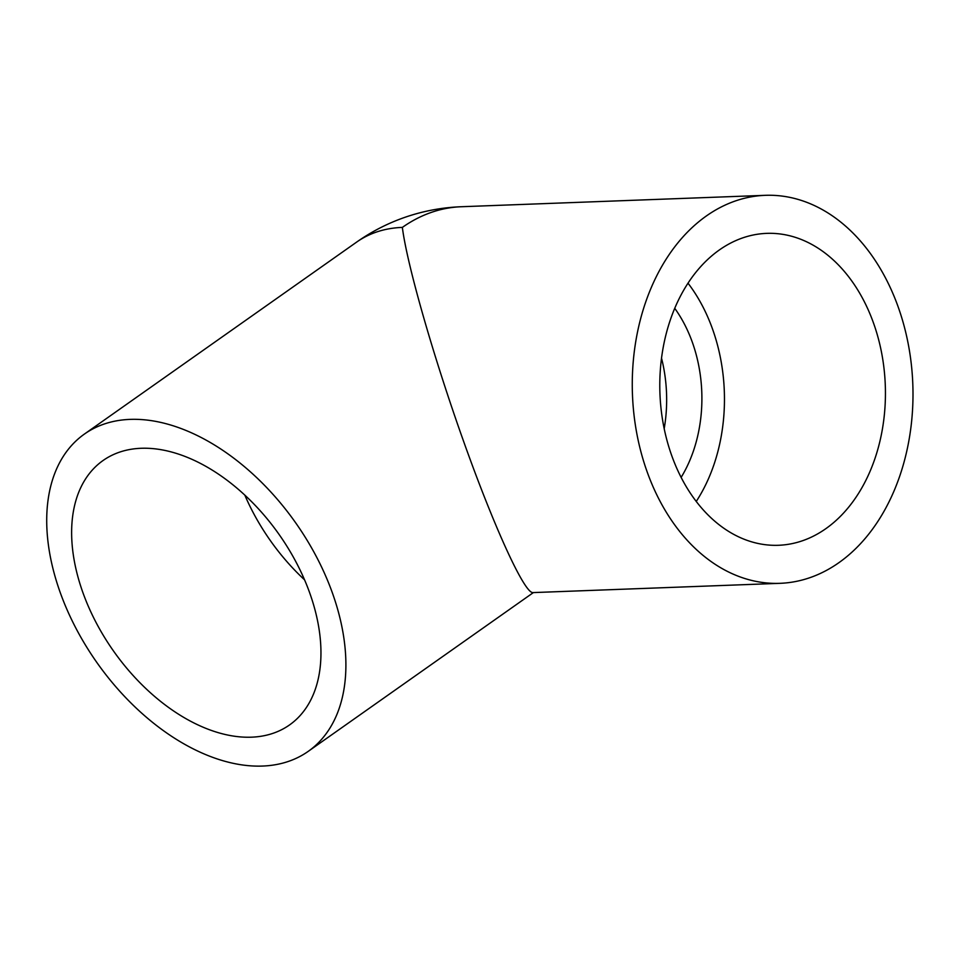 <?xml version="1.0" encoding="UTF-8"?>
<svg xmlns="http://www.w3.org/2000/svg" width="961" height="961" viewBox="0 0 961 961"><rect width="100%" height="100%" fill="white"/><g stroke="black" fill="none" stroke-linecap="round" stroke-linejoin="round"><path stroke-width="1.44" d="M674.754 308.337A124.858 90.202 -92.2 0 1 681.109 477.425M308.085 588.528A161.784 101.241 54.8 0 1 289.537 724.942A161.784 101.241 54.8 0 1 113.554 651.077A161.784 101.241 54.8 0 1 103.067 460.511A161.784 101.241 54.8 0 1 308.085 588.528M304.553 579.831A161.784 101.241 54.8 0 1 244.803 495.083M825.823 528.682A156.066 112.749 -92.2 0 1 778.47 545.283A156.066 112.749 -92.2 0 1 659.943 393.554A156.066 112.749 -92.2 0 1 766.758 233.367A156.066 112.749 -92.2 0 1 881.297 351.221A156.066 112.749 -92.2 0 1 825.823 528.682M688.028 283.207A156.066 112.749 -92.2 0 1 696.22 501.486M62.165 597.766A194.146 121.494 54.8 0 1 84.424 434.06A194.146 121.494 54.8 0 1 295.592 522.712A194.146 121.494 54.8 0 1 308.181 751.394A194.146 121.494 54.8 0 1 62.165 597.766M84.424 434.06L356.675 242.076A194.146 194.146 0 0 1 461.28 206.735A194.146 140.258 87.8 0 0 402.359 227.397C407.008 264.683 433.759 357.912 464.271 443.225C494.783 528.67 524.418 593.189 532.887 592.601L779.9 583.327A194.146 140.258 87.8 0 0 896.373 302.066A194.146 140.258 87.8 0 0 765.328 195.323A194.146 140.258 87.8 0 0 632.458 394.587A194.146 140.258 87.8 0 0 779.9 583.327M661.54 358.189A124.858 90.202 -92.2 0 1 664.183 428.702M356.675 242.076A194.146 121.494 54.8 0 1 402.359 227.397M308.181 751.394L533.379 592.589M461.28 206.735L765.328 195.323"/></g></svg>
